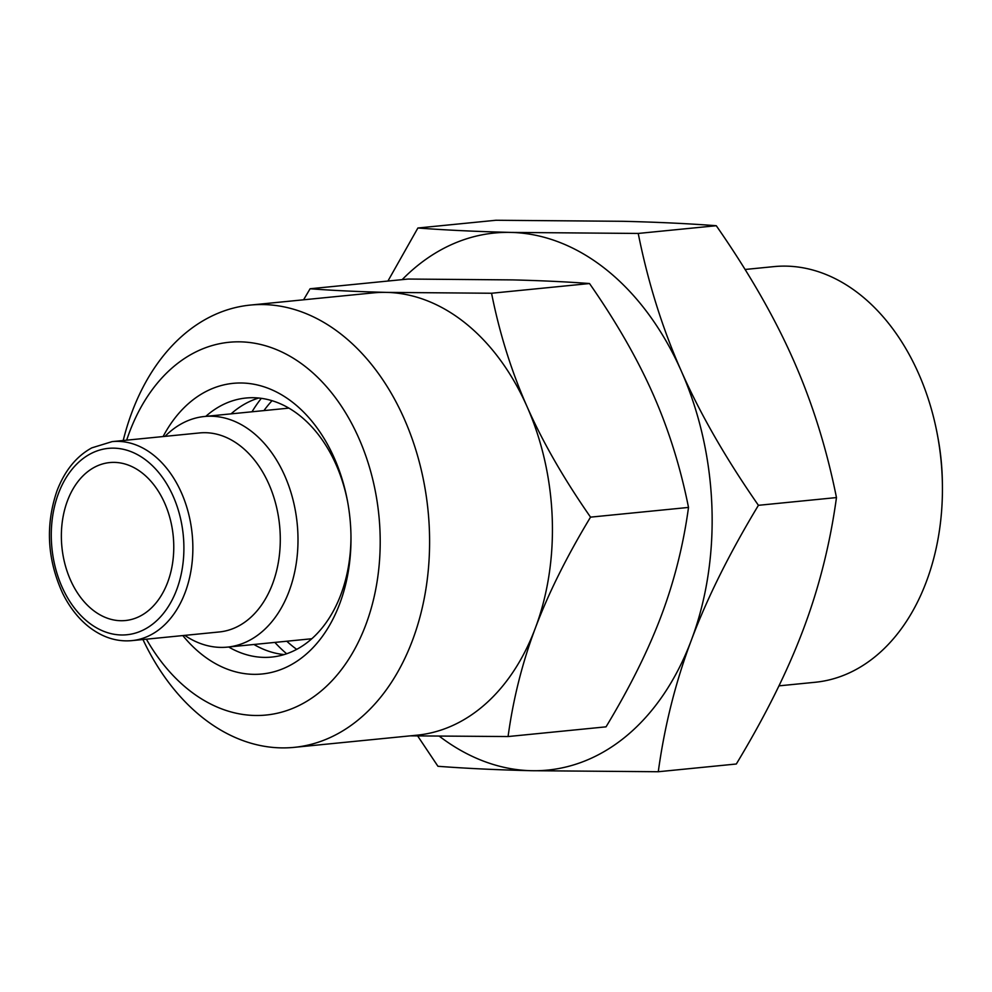 <?xml version="1.0" encoding="UTF-8"?>
<svg xmlns="http://www.w3.org/2000/svg" width="992" height="992" viewBox="0 0 992 992"><rect width="100%" height="100%" fill="white"/><g stroke="black" fill="none" stroke-linecap="round" stroke-linejoin="round"><path stroke-width="1.49" d="M131.911 640.621L219.344 631.954A100.006 70.469 -95.7 0 0 272.577 583.829A100.006 70.469 -95.7 0 0 267.121 480.326A100.006 70.469 -95.7 0 0 199.615 432.934L112.183 441.601L91.81 447.863C76.384 456.32 64.79 470.617 57.015 490.755C45.26 525.214 47.182 559.463 62.756 593.514C69.775 607.637 78.666 618.896 89.416 627.279C102.895 637.534 117.056 641.985 131.911 640.621A100.006 70.469 -95.7 0 0 185.144 592.497A100.006 70.469 -95.7 0 0 179.688 488.994A100.006 70.469 -95.7 0 0 112.183 441.601M167.648 582.341A79.372 55.924 84.3 0 1 125.401 620.533A79.372 55.924 84.3 0 1 61.913 547.076A79.372 55.924 84.3 0 1 109.74 462.57A79.372 55.924 84.3 0 1 163.32 500.191A79.372 55.924 84.3 0 1 167.648 582.341M942.4 484.505L942.35 481.504A183.446 129.27 -95.7 0 0 938.097 438.514L937.552 435.562A208.841 147.163 84.3 0 1 942.4 484.505A208.841 147.163 84.3 0 1 926.33 581.758A208.841 147.163 84.3 0 1 815.151 682.273L778.956 685.856M286.651 653.765A158.732 111.848 84.3 0 1 274.858 642.407M251.993 411.792A158.732 111.848 84.3 0 1 261.33 398.325M184.76 635.388A115.878 81.654 -95.7 0 0 227.379 647.119A115.878 81.654 -95.7 0 0 289.056 591.344A115.878 81.654 -95.7 0 0 282.745 471.411A115.878 81.654 -95.7 0 0 204.513 416.491A115.878 81.654 -95.7 0 0 165.032 436.356M745.066 269.477L773.946 266.612A208.841 147.163 84.3 0 1 937.552 435.562M658.279 771.739L531.092 770.697A269.849 190.142 -95.7 0 0 691.337 640.212C675.602 681.963 664.578 725.809 658.279 771.739L736.324 764.001C765.402 715.815 787.772 670.84 803.421 629.102C819.156 587.351 830.168 543.517 836.467 497.575C826.621 448.434 812.262 402.554 793.389 359.96C774.603 317.353 748.898 272.602 716.274 225.717C688.746 223.622 657.696 222.146 623.125 221.303L495.938 220.261L417.892 227.999C445.42 230.094 476.47 231.558 511.041 232.413A269.849 190.142 -95.7 0 0 402.157 279.645M439.481 736.324A269.849 190.142 -95.7 0 0 531.092 770.697C496.521 769.854 465.471 768.378 437.943 766.283L417.694 736.002M387.934 281.046L417.892 227.999M511.041 232.413L638.228 233.442C648.061 282.596 662.433 328.476 681.306 371.07A269.849 190.142 -95.7 0 0 511.041 232.413M681.306 371.07C700.092 413.676 725.797 458.428 758.421 505.312C729.343 553.511 706.974 598.474 691.337 640.212A269.849 190.142 -95.7 0 0 681.306 371.07M836.467 497.575L758.421 505.312M716.274 225.717L638.228 233.442M350.945 534.738A130.163 91.71 84.3 0 1 340.926 594.431A130.163 91.71 84.3 0 1 271.634 657.076A130.163 91.71 84.3 0 1 228.656 646.982M205.79 416.367A130.163 91.71 84.3 0 1 245.954 398.028A130.163 91.71 84.3 0 1 347.746 502.423M182.826 635.574A146.035 102.895 -95.7 0 0 339.723 603.706A146.035 102.895 -95.7 0 0 350.97 535.692A146.035 102.895 -95.7 0 0 347.572 501.468A146.035 102.895 -95.7 0 0 265.93 387.463A146.035 102.895 -95.7 0 0 163.097 436.554M284.146 654.584A130.163 91.71 84.3 0 1 253.927 644.478M231.062 413.862A130.163 91.71 84.3 0 1 258.714 398.028M146.394 639.195A187.302 131.986 -95.7 0 0 365.763 624.91A187.302 131.986 -95.7 0 0 304.941 366.271A187.302 131.986 -95.7 0 0 126.666 440.163M590.538 517.142C566.779 556.462 548.353 593.489 535.296 628.234A222.233 156.587 -95.7 0 0 527.037 406.584C542.711 442.035 563.89 478.888 590.538 517.142L688.51 507.433C680.512 467.331 668.695 429.548 653.034 394.097C637.348 358.645 616.181 321.792 589.521 283.538C567.102 281.827 541.533 280.624 512.814 279.905L408.072 279.05L310.099 288.759C332.518 290.47 358.1 291.685 386.818 292.392A222.233 156.587 -95.7 0 0 373.153 292.9L250.319 305.077A222.233 156.587 -95.7 0 0 123.219 440.498M142.947 639.53A222.233 156.587 -95.7 0 0 294.165 747.36L417 735.184A222.233 156.587 -95.7 0 0 535.296 628.234C522.238 662.978 513.174 699.075 508.078 736.548L410.279 735.853M303.577 299.795L310.099 288.759M386.818 292.392L491.561 293.248C499.546 333.362 511.376 371.132 527.037 406.584A222.233 156.587 -95.7 0 0 386.818 292.392M508.078 736.548L606.038 726.838C629.796 687.518 648.222 650.479 661.28 615.747C674.337 581.002 683.401 544.906 688.51 507.433M294.165 747.36A222.233 156.587 -95.7 0 0 412.461 640.41A222.233 156.587 -95.7 0 0 400.334 410.403A222.233 156.587 -95.7 0 0 250.319 305.077M589.521 283.538L491.561 293.248M58.478 493.433A93.657 65.993 84.3 0 1 173.178 496.273A93.657 65.993 84.3 0 1 121.049 634.967A93.657 65.993 84.3 0 1 58.478 493.433M272.044 400.681A147.622 104.024 -95.7 0 0 263.934 410.601M286.787 641.229A147.622 104.024 -95.7 0 0 296.695 649.363M288.932 408.121L204.513 416.491M311.798 638.749L227.379 647.119"/></g></svg>
